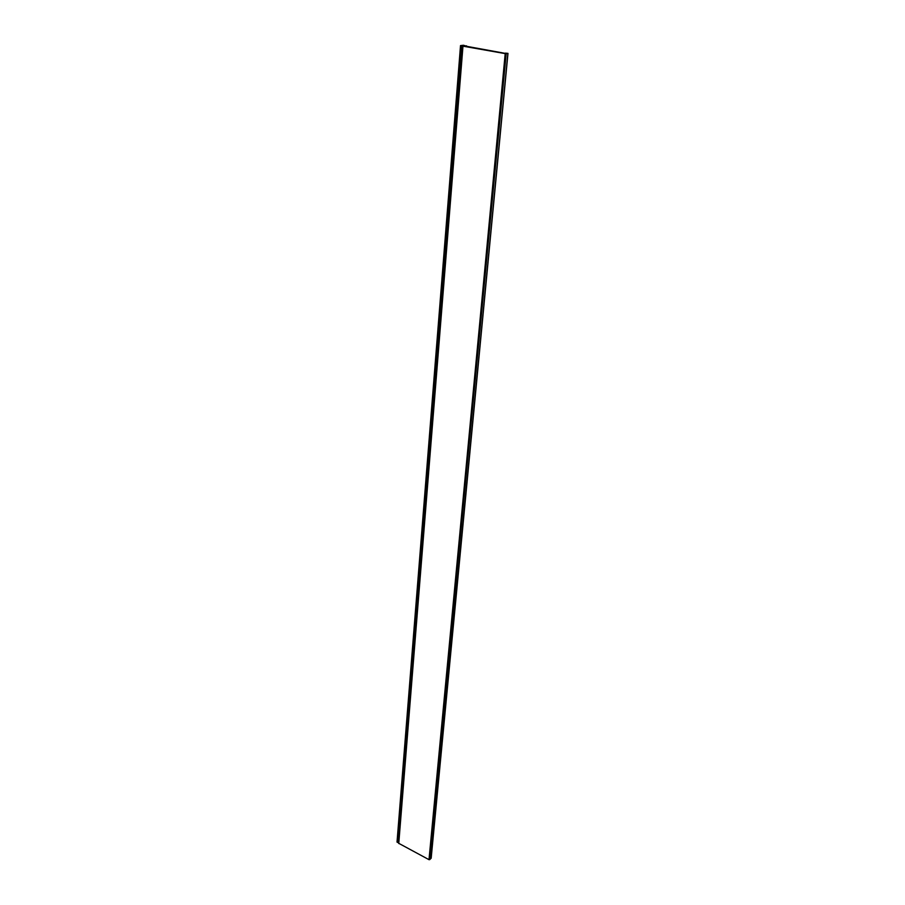 <?xml version="1.0" encoding="UTF-8"?>
<svg xmlns="http://www.w3.org/2000/svg" width="905" height="905" viewBox="0 0 905 905"><rect width="100%" height="100%" fill="white"/><g stroke="black" fill="none" stroke-linecap="round" stroke-linejoin="round"><path stroke-width="1.36" d="M464.175 45.872L461.686 45.782L397.6 842.442L460.521 45.589L463.473 45.261L466.437 46.121M466.516 46.551L466.46 45.861M466.086 46.472L466.55 45.838M465.238 46.325L466.098 46.212M505.386 53.395L465.26 46.076M507.954 53.395L431.176 858.166L429.728 859.614L506.167 53.655L507.977 53.384L505.42 53.135M506.167 53.655L505.205 53.61L429.004 859.671L398.619 843.256L462.874 46.144M429.728 859.614L429.004 859.671M505.205 53.61L462.975 46.166L398.754 843.528M462.975 46.166L464.932 45.782M464.197 45.623L464.944 45.703M397.872 842.431L398.732 841.91M461.686 45.782L397.6 842.442M460.611 45.635L461.324 45.759M397.091 842.17L460.555 45.612L397.024 842.057M507.875 53.418L431.085 858.336M507.977 53.384L431.176 858.166M462.76 46.076L398.619 843.256"/></g></svg>
